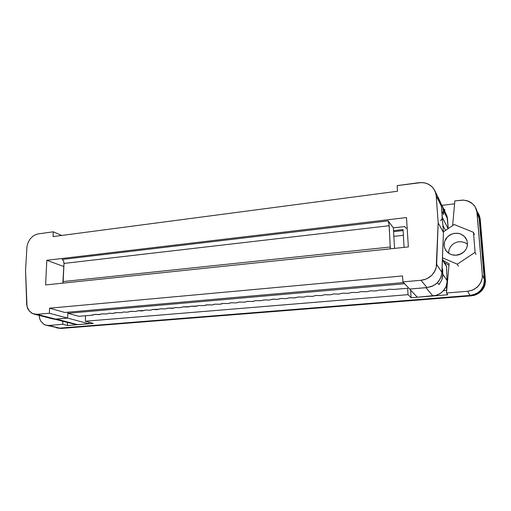 <?xml version="1.0" encoding="UTF-8"?>
<svg xmlns="http://www.w3.org/2000/svg" width="511" height="511" viewBox="0 0 511 511"><rect width="100%" height="100%" fill="white"/><g stroke="black" fill="none" stroke-linecap="round" stroke-linejoin="round"><path stroke-width="0.77" d="M442.488 257.806L457.294 264.193L475.083 252.338L473.422 232.333L454.241 224.495L443.344 231.898L454.241 224.495L473.422 232.333L475.083 252.338L457.294 264.193L442.488 257.806M466.383 248.685L464.135 251.744L459.894 254.452L456.994 255.187L453.794 255.193L450.638 254.337L447.898 252.67L445.867 250.441L444.627 247.969L444.123 245.529L444.608 241.403L447.483 236.797L451.66 234.089L454.528 233.335L457.715 233.297L460.877 234.115L463.643 235.743L465.713 237.96L466.984 240.445L467.476 245.146L466.383 248.685L467.514 244.82L466.99 240.451L464.371 236.389L460.654 234.025L458.469 233.412L454.068 233.406L450.325 234.709L447.604 236.676L445.854 238.797L444.429 242.035L444.091 244.826L444.672 248.084L446.55 251.348L449.782 253.929L451.781 254.753L456.042 255.276L461.599 253.648L464.154 251.725L466.383 248.685M467.552 244.232L464.48 242.438L460.941 241.677L457.498 241.984L454.573 243.083L452.331 244.635L450.185 247.164L448.882 250.281L448.62 253.22L448.882 250.281L450.185 247.164L452.331 244.635L454.573 243.083L457.498 241.984L460.941 241.677L464.48 242.438L467.552 244.232M458.386 266.154L457.294 264.193L458.386 266.154M475.984 254.433L475.083 252.338L475.984 254.433M474.342 234.626L473.422 232.333L474.342 234.626M85.541 315.76L85.337 321.253L408.059 294.675L407.669 288.242L408.059 294.675L85.337 321.253L93.321 323.418L67.599 325.494L93.321 323.418L85.337 321.253L85.541 315.76M477.076 212.646L478.398 215.201L479.152 218.261L484.409 281.018L483.438 285.777L480.672 290.229L477.977 292.592L473.25 294.821L470.05 295.403L59.691 328.107L57.13 327.921L54.626 326.874L57.13 327.921L59.691 328.107L470.05 295.403L467.635 291.264L472.579 290.088L477.223 287.233L480.627 282.966L482.243 278.086L482.327 274.937L476.852 211.132L475.882 208.175L474.131 205.384L471.647 203.02L468.613 201.296L463.624 200.114L454.879 200.88L452.618 225.594L454.879 200.88L463.113 200.082L467.354 200.829L472.477 203.685L475.236 206.949L477.044 212.378L482.327 274.937L484.364 279.511L479.197 218.695L477.063 212.602L479.152 218.254L476.386 209.414M410.589 290.069L411.068 297.741L447.751 294.777L411.068 297.741L408.059 294.675L411.068 297.741L410.589 290.069M448.984 265.318L444.659 262.705L448.984 265.318M454.611 203.825L441.977 205.377L454.611 203.825M67.311 322.454L67.599 325.494L62.936 324.319L62.655 321.253L62.936 324.319L48.852 325.469L62.936 324.319L67.599 325.494L67.311 322.454M446.32 285.783L446.659 290.44L443.439 290.702L446.659 290.44L446.32 285.783M443.899 209.357L444.64 209.267L444.781 211.177L444.64 209.267L443.899 209.357M39.175 315.421L39.781 318.928L40.752 321.106L43.908 324.338L45.856 325.181L48.852 325.469L59.691 328.107L48.852 325.469L46.169 325.264L43.799 324.274L40.663 320.946L39.583 318.264L39.175 315.421M443.344 260.578L449.131 263.772L446.454 292.995L467.635 291.264L446.454 292.995L447.751 294.777L446.454 292.995L449.131 263.772L443.344 260.578M482.327 274.937L482.243 278.086L481.375 281.363L478.532 285.936L474.208 289.322L470.918 290.663L467.635 291.264L470.05 295.403L474.872 294.266L477.977 292.592L480.672 290.229L482.71 287.342L483.962 284.18L484.364 279.511L482.327 274.937M46.175 325.264L60.918 328.464L59.691 328.107L61.096 328.452L471.136 295.875L470.823 295.339L59.691 328.107L57.047 327.902L59.691 328.107L470.823 295.339L474.029 294.758L478.756 292.528L481.451 290.165L484.217 285.713L485.188 280.954L479.906 218.101L478.922 214.537L477.159 211.631L478.852 214.371L479.886 217.954L485.45 281.542L484.485 286.281L481.726 290.721L479.037 293.078L474.323 295.301L61.096 328.452L57.762 328.043M54.575 319.164L76.395 324.67L88.837 323.782L88.895 322.217L88.837 323.782L77.832 324.67L56.287 319.075L67.644 318.11L56.287 319.075L77.832 324.67L75.021 324.447L72.281 323.227M67.861 313.281L404.674 283.758L67.861 313.281L78.835 316.328L91.891 315.217L92.913 314.802L92.9 315.127L78.835 316.328L67.861 313.281M409.65 289.06L426.002 287.667L409.65 289.06L417.302 297.236L409.65 289.06M440.463 220.746L441.708 219.468L442.226 218.088L441.804 210.96L442.264 217.258L448.064 228.692L442.264 217.258L441.855 219.206L440.463 220.746M393.534 230.653L403.019 229.573L404.105 247.381L403.019 229.573L393.534 230.653M113.186 313.396L108.715 313.249L107.01 313.926L101.612 313.856L99.926 314.527L99.939 314.208L98.981 314.61L94.567 314.457L92.778 314.98L95.238 314.418L99.926 314.527L101.606 313.856L107.01 313.926L108.722 313.249L113.186 313.396L114.151 313.013L113.186 313.396M127.609 312.164L123.081 312.017L121.337 312.7L116.495 312.591L114.049 313.192L115.901 312.63L121.337 312.7L123.138 312.01L127.609 312.164L128.593 311.799L127.609 312.164M142.269 310.912L137.67 310.765L135.894 311.455L130.982 311.346L128.504 311.966L130.426 311.384L135.894 311.455L137.778 310.758L143.265 310.567L142.269 310.912M157.158 309.64L152.495 309.494L150.681 310.196L145.054 310.132L143.189 310.726L145.181 310.12L150.681 310.196L152.648 309.481L158.167 309.315L157.158 309.64M172.29 308.35L167.557 308.203L165.705 308.912L160.652 308.804L158.11 309.474L160.179 308.836L165.705 308.912L167.768 308.184L173.312 308.044L172.29 308.35M220.26 304.109L222.649 303.483L228.308 303.566L230.755 302.787L236.427 302.87L238.924 302.09L244.616 302.173L247.164 301.381L252.875 301.464L255.474 300.672L261.198 300.755L263.855 299.951L269.597 300.04L272.306 299.229L277.818 299.337L280.826 298.494L286.198 298.622L289.424 297.76L295.217 297.849L298.098 297.019L303.911 297.108L306.843 296.265L312.675 296.361L315.67 295.511L321.342 295.62L324.568 294.751L330.176 294.866L333.549 293.978L338.997 294.112L342.606 293.205L348.413 293.308L351.74 292.42L357.393 292.541L360.964 291.628L366.898 291.73L370.264 290.836L375.86 290.963L379.647 290.031L385.441 290.146L389.12 289.22L393.834 289.424L407.708 288.242L393.834 289.424L389.12 289.22L385.441 290.146L379.647 290.031L375.86 290.963L370.264 290.836L366.898 291.73L360.964 291.628L357.393 292.541L351.74 292.42L348.413 293.308L342.606 293.205L338.997 294.112L333.549 293.978L330.176 294.866L324.568 294.751L321.342 295.62L315.67 295.511L312.675 296.361L306.843 296.265L303.911 297.108L298.111 297.019L294.726 297.894L289.469 297.76L286.198 298.622L280.909 298.488L277.818 299.337L272.414 299.216L269.597 300.04L263.995 299.938L261.198 300.755L255.647 300.653L252.319 301.516L247.369 301.369L244.616 302.173L239.154 302.071L236.427 302.87L231.017 302.768L228.308 303.566L222.937 303.464L220.26 304.249L214.927 304.147L212.276 304.933L206.284 304.888L204.355 305.61L198.415 305.565L195.451 306.37L190.603 306.23L188.706 306.945L182.861 306.894L179.949 307.692L175.177 307.552L173.312 308.261L175.414 307.533L179.949 307.692L183.13 306.868L188.706 306.753M188.706 306.945L190.903 306.204L196.499 306.102M196.499 306.281L198.044 305.61L204.355 305.61L207.428 304.805L212.276 304.933L214.614 304.173L220.26 304.249M443.28 210.225L445.611 213.042L447.016 216.236L448.204 228.589L447.476 218.823L443.273 210.2L443.593 214.569L441.804 210.96L443.593 214.569L443.273 210.2L447.476 218.823L446.997 216.166L441.996 205.409M440.936 203.602L442.494 206.585L443.273 210.2L442.558 206.763L440.936 203.602M445.119 263.989L446.576 266.467L447.074 282.11L445.95 286.735L443.158 291.015L440.527 293.282L435.96 295.415L417.302 297.236L432.874 295.978L426.002 287.667L432.874 295.978L435.96 295.415L439.051 294.17L441.906 292.222L444.263 289.68L445.95 286.735L447.074 282.11L446.595 266.685L442.411 259.946L446.588 266.563L442.443 259.115M88.837 323.782L67.644 318.11L88.837 323.782M442.628 269.137L442.807 274.209L447.099 280.635L442.807 274.209L441.919 279.747L439.006 284.659L437.518 282.628L439.006 284.659L441.919 279.747L442.775 275.793L442.628 269.137L442.117 268.352L442.628 269.137L442.085 269.188L442.628 269.137M445.515 230.423L442.858 225.338L445.515 230.423M393.598 231.694L403.083 230.621L393.598 231.694M403.364 235.296L393.866 236.35L403.364 235.296M63.837 266.57L46.814 260.284L45.588 284.959L46.814 260.284L406.5 217.577L408.327 246.941L45.588 284.959L408.327 246.941L406.5 217.577L46.814 260.284L63.837 266.57M437.09 197.533L439.907 201.123L441.312 205.179L443.388 232.537L441.843 273.909L440.431 278.508L437.442 282.704L433.239 285.79L426.992 287.584L409.63 289.06L402.923 281.893L402.566 275.946L49.599 308.216L49.356 313.217L67.65 318.11L49.356 313.217L36.996 314.31L49.356 313.217L49.599 308.216L402.566 275.946L402.923 281.893L421 280.29L425.899 279.127L429.08 277.479L431.904 275.161L434.158 272.318L436.19 267.566L438.176 222.841L436.228 195.758L435.634 192.609L433.232 188.08L430.652 185.582L427.49 183.775L424.021 182.759L418.873 182.676L397.156 185.595L397.488 191.21L53.055 236.574L53.285 231.802L37.214 234.032L33.707 235.597L30.462 238.528L28.099 242.418L26.93 246.545L25.55 270.102L26.687 304.741L27.664 308.427L28.923 310.624L32.634 313.62L36.996 314.31L55.61 319.132L67.65 318.11L67.906 312.176L67.65 318.11L54.377 319.158L51.879 318.66L49.906 317.657M407.152 227.995L405.868 228.142L407.152 227.995M62.821 283.151L63.984 263.056L63.517 260.897L62.189 259.435L388.156 220.905L393.374 227.855L404.757 226.552L405.868 228.142L404.757 226.552L393.374 227.855L388.156 220.905L389.095 224.917L390.359 248.825L389.152 225.728L63.977 263.395L63.166 281.574L390.359 246.998L63.166 281.574L62.821 283.151M33.937 314.067L52.837 318.941L55.61 319.132L32.212 313.422L29.229 311.014L27.006 306.491L25.55 270.102L26.93 246.545L28.099 242.418L30.462 238.528L33.707 235.597L37.214 234.032L53.285 231.802L61.722 235.437L53.285 231.802L53.055 236.574L397.488 191.21L397.156 185.595L421.466 182.523L425.516 183.091L429.387 184.733L432.625 187.365L435.053 191.063L436.196 195.406L438.176 222.841L443.388 232.537L441.478 206.527L436.228 195.758L441.478 206.527L441.242 204.796L440.341 202.011L434.887 190.712M49.599 308.216L64.846 312.445L403.543 282.551L64.846 312.445L49.599 308.216M394.562 248.384L393.374 227.855L394.562 248.384M409.63 289.06L426.992 287.584L421 280.29L402.923 281.893L409.63 289.06M438.176 222.841L436.637 264.404L441.97 272.408L443.388 232.537L438.176 222.841M426.992 287.584L431.686 286.486L436.145 283.886L438.604 281.401L441.076 276.981L441.97 272.408L436.637 264.404L436.19 267.566L435.027 270.773L431.904 275.161L427.515 278.393L424.258 279.683L421 280.29L426.992 287.584M62.189 259.435L63.517 260.897L63.977 263.395L389.152 225.728L389.05 224.482L388.156 220.905L62.189 259.435M479.574 216.294L480.212 219.174L485.405 280.034L480.212 219.181L479.312 215.527M485.143 279.447L485.06 282.519L484.217 285.713L481.451 290.165L477.236 293.461L474.029 294.758L470.823 295.339L471.136 295.875L474.323 295.301L477.523 294.004L481.726 290.721L483.757 287.84L485.003 284.691L485.45 281.542L485.143 279.447"/></g></svg>
